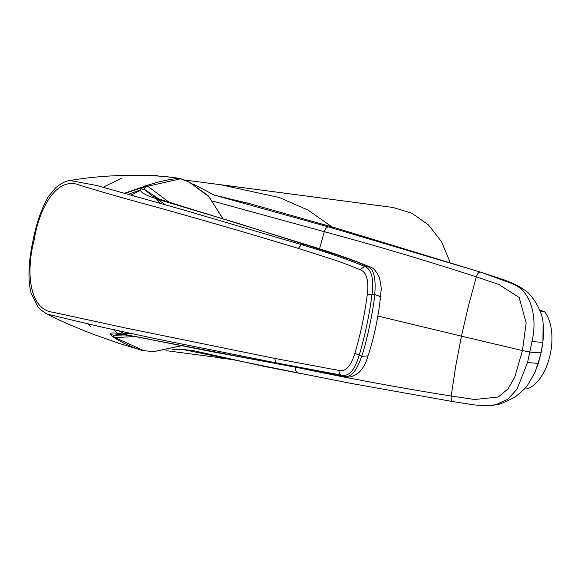 <?xml version="1.0" encoding="UTF-8"?>
<svg xmlns="http://www.w3.org/2000/svg" width="581" height="581" viewBox="0 0 581 581"><rect width="100%" height="100%" fill="white"/><g stroke="black" fill="none" stroke-linecap="round" stroke-linejoin="round"><path stroke-width="0.87" d="M140.42 190.343L130.87 195.216M123.005 331.947L122.17 331.555M124.595 193.495L142.076 187.569M539.989 310.908L544.68 311.75A42.783 23.69 100.1 0 1 543.308 373.249A42.783 23.69 100.1 0 1 528.521 388.42L525.333 387.847M128.06 194.446L140.348 189.951M230.868 359.189L166.311 350.692M393.039 207.468L411.885 213.22L428.458 224.905L441.502 241.638L450.079 262.176M220.417 184.7L279.236 197.496L308.104 210.133L331.889 226.837M541.136 352.442L538.507 362.813C539.074 363.415 535.428 363.307 527.555 362.5L531.978 341.519C537.345 319.245 532.472 291.401 512.159 283.601L480.349 272.046L501.534 279.011C505.913 280.318 518.477 285.336 523.997 289.716M319.499 248.937L324.285 231.674C375.384 245.472 426.062 260.535 476.326 276.854C477.306 273.753 478.642 272.148 480.349 272.046L328.388 226.888L335.397 227.861M541.833 348.949L542.632 344.148C543.751 334.402 543.903 327.582 543.09 323.69L542.915 341.904L541.143 352.406C540.562 352.994 536.844 352.878 530.003 352.064L522.45 350.575L514.737 377.156L508.055 388.878L498.244 396.997L474.67 399.496L451.212 396.039C399.256 387.745 347.423 378.137 295.729 367.214L290.979 366.284M531.978 341.519C539.858 342.26 543.504 342.391 542.915 341.904M543.09 323.682C542.974 311.888 532 293.95 524.098 289.788L512.159 283.601M377.846 316.028L461.467 336.145L468.33 306.34L476.326 276.854L498.912 284.487L519.203 297.53L526.146 323.029L522.45 350.575L461.467 336.145L455.736 366.095L451.212 396.039C450.863 399.227 451.473 401.086 453.042 401.616L351.432 383.475L297.632 372.828L347.83 382.77M192.827 183.865L214.236 195.078L328.388 226.888C326.616 227.142 325.244 228.74 324.285 231.674L212.871 201.157M214.236 195.078L251.057 204.011M143.856 186.225L150.203 184.482M538.507 362.813L534.411 373.648M486.42 405.749L496.065 404.696L507.765 399.321L517.017 389.226L527.555 362.5M295.729 367.214C295.424 370.242 296.063 372.116 297.632 372.828L181.737 349.29L172.078 349.319M194.526 350.866L181.737 349.29M153.399 351.687A1.779 0.93 91.6 0 0 153.478 351.694L142.316 350.466L153.399 351.687L181.127 345.797M222.494 218.238L209.109 196.843L189.145 182.035L179.093 178.287L165.222 176.53L147.806 175.382M165.614 204.868L157.023 199.022M151.837 195.586L144.393 189.399C143.965 187.997 145.068 186.944 147.712 186.247L169.318 202.391M144.451 350.88A1.779 0.661 -82.4 0 1 144.422 350.873L115.735 337.968C113.237 336.399 112.547 335.484 113.658 335.244L119.17 334.424M123.55 334.133L131.277 333.523M142.781 350.59C133.005 347.736 123.492 343.436 114.239 337.699L109.991 334.264C109.736 332.731 113.382 332.55 120.942 333.719L211.898 351.672L343.937 376.132C350.481 378.216 356.4 371.622 361.68 356.356C366.567 342.579 373.539 309.506 374.73 294.422C376.183 277.74 373.627 268.378 367.076 266.338C352.994 259.809 330.219 252.626 304.212 244.318L238.878 223.627L160.821 200.227L149.869 196.465C142.65 193.676 139.571 191.142 140.638 188.847L144.393 189.399L158.809 198.804M121.887 178.033L102.866 187.38M140.638 188.847L146.245 185.804C157.052 181.969 167.996 179.464 179.093 178.287L180.778 178.759L147.712 186.247L146.245 185.804M109.991 334.264L113.658 335.244L125.532 334.961M88.174 324.075L90.614 326.435M339.079 370.46C345.579 372.014 350.844 366.291 354.882 353.292C360.561 334.228 364.694 314.59 367.301 294.378C368.942 280.398 366.604 272.213 360.285 269.816C353.386 266.802 344.489 263.418 333.588 259.671L298.322 248.385C251.145 234.063 202.028 219.8 150.987 205.594C125.649 198.825 101.907 192.035 79.771 185.23C56.56 175.513 39.087 208.695 34.156 239.946C26.138 270.1 28.338 309.47 53.002 312.258L125.213 327.909L275.118 358.499L339.079 370.46A4.445 3.893 100.1 0 0 341.468 375.166L343.937 376.132A7.793 6.943 99.7 0 0 345.172 376.488A7.793 6.943 99.7 0 0 345.179 376.488L279.759 364.287A8.098 5.084 -80 0 1 278.982 364.04L276.6 362.958L341.468 375.166C348.738 376.938 354.65 370.308 359.211 355.274L361.68 356.356L368.049 355.87C366.262 362.537 363.205 368.114 358.884 372.595C353.001 376.735 348.433 378.028 345.179 376.488M354.882 353.292L359.211 355.274C364.999 335.6 369.269 315.338 372.014 294.502L374.73 294.422L380.519 296.724C378.362 317.088 374.208 336.806 368.049 355.87M367.301 294.378L372.014 294.502C374.019 278.401 371.484 269.01 364.403 266.33L367.076 266.338A7.793 6.899 -65.6 0 1 369.676 266.875A7.793 6.899 -65.6 0 1 369.683 266.875C372.849 267.304 376.045 270.775 379.27 277.282C380.998 284.559 381.557 289.36 380.954 291.684L380.519 296.724M360.285 269.816L364.403 266.33C349.21 259.918 328.25 252.691 301.539 244.637L183.807 210.002L96.693 185.499L70.083 180.509C66.256 180.749 61.47 183.16 55.732 187.728L48.303 196.639C41.694 208.151 36.676 222.458 33.233 239.561A8.417 0.392 -168.1 0 0 34.156 239.946M33.233 239.561C28.44 261.537 27.699 279.294 31.018 292.846L37.474 306.02C39.297 308.729 42.587 311.452 47.352 314.176L101.624 327.052L159.622 339.565L276.6 362.958A4.648 2.731 -79.3 0 1 275.118 358.499M544.68 311.75L539.705 310.167M189.145 182.035A1.779 0.901 -64.7 0 1 189.319 182.078L180.851 178.803M162.433 176.268L179.217 178.309M114.239 337.699L135.177 336.493M298.322 248.385L301.539 244.637L305.628 244.456C330.93 252.125 352.282 259.598 369.676 266.875M173.029 203.837L174.503 203.902L159.615 199.123L152.614 196.102M144.698 338.295L145.526 338.592C133.071 335.52 115.336 333.784 118.422 334.409L121.313 334.278M146.412 338.643L149.063 337.329M146.042 185.869L124.073 193.357M124.733 333.872L119.098 330.887M233.17 359.712L219.465 357.903M393.039 207.475L223.881 185.143M484.416 273.317L335.172 227.796M335.121 227.781L246.881 202.842M224.288 185.208L184.322 179.994M495.971 404.717C498.222 405.001 504.497 402.495 514.788 397.215C522.348 391.303 526.727 387.091 527.933 384.586L534.898 372.588L540.148 356.807M496.065 404.696C484.503 407.361 473.588 404.645 452.839 401.602M299.876 373.387L264.718 366.502L193.923 350.771M117.311 333.247L113.433 329.652M153.478 351.694L181.25 345.818M222.748 218.318L208.201 195.71L189.319 182.078M155.955 198.666L160.225 203.357M128.481 332.92L123.295 334.09M174.496 203.902L305.628 244.456M279.759 364.287L145.526 338.592M157.662 175.716L132.265 175.251C108.066 175.491 85.872 177.503 65.689 181.294M44.098 312.498C55.246 318.577 71.456 325.767 92.72 334.06L118.894 343.342L143.26 350.728"/></g></svg>
